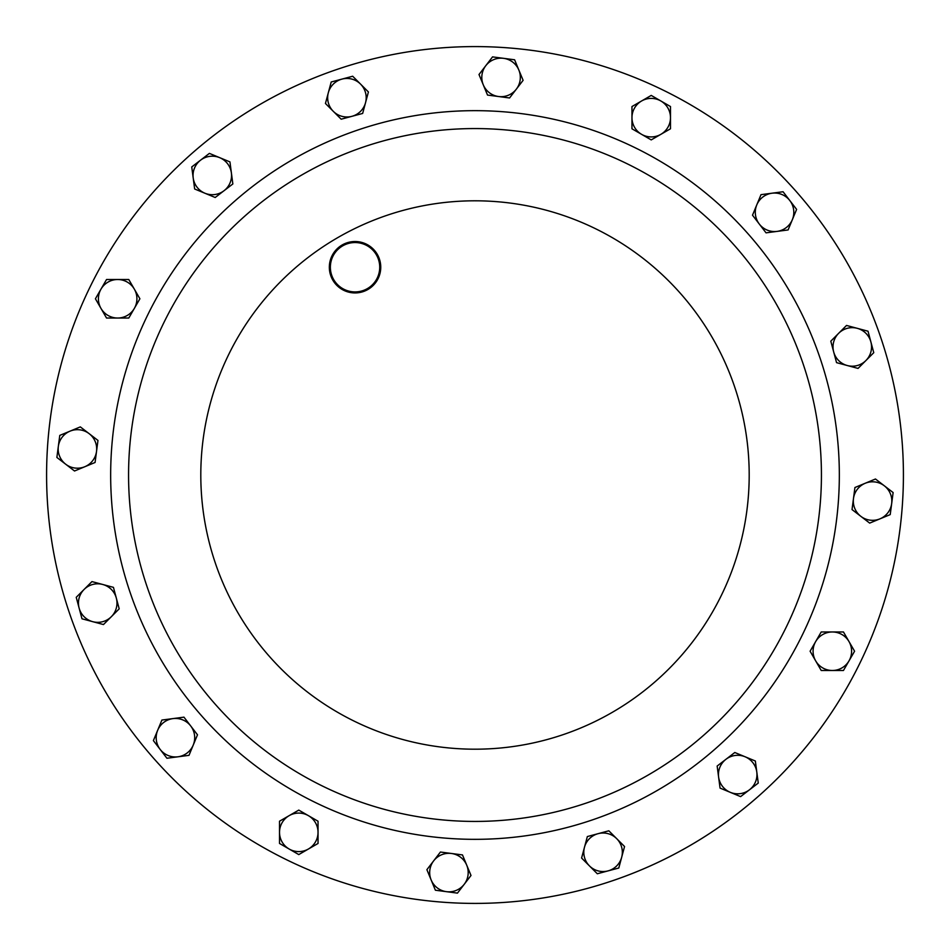 <?xml version="1.0" encoding="UTF-8"?>
<svg xmlns="http://www.w3.org/2000/svg" width="950" height="950" viewBox="0 0 950 950"><rect width="100%" height="100%" fill="white"/><g stroke="black" fill="none" stroke-linecap="round" stroke-linejoin="round"><path stroke-width="1.43" d="M757.471 797.097A428.414 428.414 0 0 1 152.902 757.471A428.414 428.414 0 0 1 192.529 152.902A428.414 428.414 0 0 1 797.097 192.529A428.414 428.414 0 0 1 612.714 880.686M246.584 214.534A346.441 346.441 0 0 1 735.466 246.584A346.441 346.441 0 0 1 703.416 735.466A346.441 346.441 0 0 1 214.534 703.416A346.441 346.441 0 0 1 246.584 214.534A346.441 346.441 0 0 1 735.466 246.584A346.441 346.441 0 0 1 703.416 735.466M371.319 285.784A24.676 24.676 0 0 0 373.599 250.954A24.676 24.676 0 0 0 338.77 248.674A24.676 24.676 0 0 0 336.49 283.504A24.676 24.676 0 0 0 371.319 285.784M338.093 247.902A25.709 25.709 0 0 1 374.371 250.277A25.709 25.709 0 0 1 371.996 286.556A25.709 25.709 0 0 1 335.718 284.181A25.709 25.709 0 0 1 338.093 247.902M651.225 95.416L631.964 106.543L631.964 128.784L651.225 139.899L670.486 128.784L670.486 106.543L651.225 95.416M641.594 134.342A19.261 19.261 0 0 1 641.594 100.985A19.261 19.261 0 0 1 670.486 117.657A19.261 19.261 0 0 1 641.594 134.342M783.061 191.746L761.009 194.655L752.507 215.199L766.044 232.845L788.096 229.947L796.611 209.392L783.061 191.746M759.276 224.022A19.261 19.261 0 0 1 772.041 193.206A19.261 19.261 0 0 1 792.347 219.664A19.261 19.261 0 0 1 759.276 224.022M868.015 331.206L846.521 325.446L830.799 341.169L836.558 362.651L858.04 368.41L873.762 352.688L868.015 331.206M833.672 351.916A19.261 19.261 0 0 1 857.268 328.32A19.261 19.261 0 0 1 865.901 360.549A19.261 19.261 0 0 1 833.672 351.916M893.119 492.551L875.472 479.002L854.929 487.516L852.031 509.568L869.678 523.106L890.221 514.603L893.119 492.551M853.48 498.548A19.261 19.261 0 0 1 884.296 485.782A19.261 19.261 0 0 1 879.949 518.854A19.261 19.261 0 0 1 853.48 498.548M854.584 651.225L843.457 631.964L821.216 631.964L810.101 651.225L821.216 670.486L843.457 670.486L854.584 651.225M815.658 641.594A19.261 19.261 0 0 1 849.015 641.594A19.261 19.261 0 0 1 832.342 670.486A19.261 19.261 0 0 1 815.658 641.594M758.254 783.061L755.345 761.009L734.801 752.507L717.155 766.044L720.053 788.096L740.608 796.611L758.254 783.061M725.978 759.276A19.261 19.261 0 0 1 756.794 772.041A19.261 19.261 0 0 1 730.336 792.347A19.261 19.261 0 0 1 725.978 759.276M618.794 868.015L624.554 846.521L608.831 830.799L587.349 836.558L581.59 858.04L597.312 873.762L618.794 868.015M598.084 833.672A19.261 19.261 0 0 1 621.68 857.268A19.261 19.261 0 0 1 589.451 865.901A19.261 19.261 0 0 1 598.084 833.672M457.449 893.119L470.998 875.472L462.484 854.929L440.432 852.031L426.894 869.678L435.397 890.221L457.449 893.119M451.452 853.48A19.261 19.261 0 0 1 464.218 884.296A19.261 19.261 0 0 1 431.146 879.949A19.261 19.261 0 0 1 451.452 853.48M298.775 854.584L318.036 843.457L318.036 821.216L298.775 810.101L279.514 821.216L279.514 843.457L298.775 854.584M308.406 815.658A19.261 19.261 0 0 1 308.406 849.015A19.261 19.261 0 0 1 279.514 832.342A19.261 19.261 0 0 1 308.406 815.658M166.939 758.254L188.991 755.345L197.493 734.801L183.956 717.155L161.904 720.053L153.389 740.608L166.939 758.254M190.724 725.978A19.261 19.261 0 0 1 177.959 756.794A19.261 19.261 0 0 1 157.652 730.336A19.261 19.261 0 0 1 190.724 725.978M81.985 618.794L103.479 624.554L119.201 608.831L113.442 587.349L91.96 581.59L76.237 597.312L81.985 618.794M116.327 598.084A19.261 19.261 0 0 1 92.732 621.68A19.261 19.261 0 0 1 84.099 589.451A19.261 19.261 0 0 1 116.327 598.084M56.881 457.449L74.528 470.998L95.071 462.484L97.969 440.432L80.323 426.894L59.779 435.397L56.881 457.449M96.52 451.452A19.261 19.261 0 0 1 65.704 464.218A19.261 19.261 0 0 1 70.051 431.146A19.261 19.261 0 0 1 96.52 451.452M95.416 298.775L106.543 318.036L128.784 318.036L139.899 298.775L128.784 279.514L106.543 279.514L95.416 298.775M134.342 308.406A19.261 19.261 0 0 1 100.985 308.406A19.261 19.261 0 0 1 117.657 279.514A19.261 19.261 0 0 1 134.342 308.406M191.746 166.939L194.655 188.991L215.199 197.493L232.845 183.956L229.947 161.904L209.392 153.389L191.746 166.939M224.022 190.724A19.261 19.261 0 0 1 193.206 177.959A19.261 19.261 0 0 1 219.664 157.652A19.261 19.261 0 0 1 224.022 190.724M331.206 81.985L325.446 103.479L341.169 119.201L362.651 113.442L368.41 91.96L352.688 76.237L331.206 81.985M351.916 116.327A19.261 19.261 0 0 1 328.32 92.732A19.261 19.261 0 0 1 360.549 84.099A19.261 19.261 0 0 1 351.916 116.327M492.551 56.881L479.002 74.528L487.516 95.071L509.568 97.969L523.106 80.323L514.603 59.779L492.551 56.881M498.548 96.52A19.261 19.261 0 0 1 485.782 65.704A19.261 19.261 0 0 1 518.854 70.051A19.261 19.261 0 0 1 498.548 96.52M715.219 748.921A364.325 364.325 0 0 1 201.079 715.219A364.325 364.325 0 0 1 234.781 201.079A364.325 364.325 0 0 1 748.921 234.781A364.325 364.325 0 0 1 715.219 748.921M294.215 268.85A274.182 274.182 0 0 1 681.15 294.215A274.182 274.182 0 0 1 655.785 681.15A274.182 274.182 0 0 1 268.85 655.785A274.182 274.182 0 0 1 294.215 268.85"/></g></svg>
